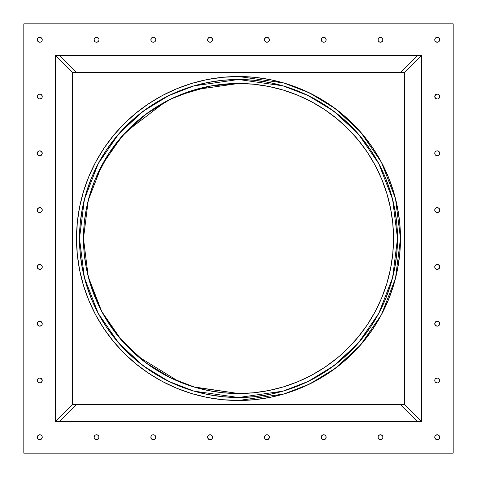 <?xml version="1.0" encoding="UTF-8"?>
<svg xmlns="http://www.w3.org/2000/svg" width="477" height="477" viewBox="0 0 477 477"><rect width="100%" height="100%" fill="white"/><g stroke="black" fill="none" stroke-linecap="round" stroke-linejoin="round"><path stroke-width="0.72" d="M76.445 404.591L59.625 421.412L76.445 404.591M417.375 421.412L400.555 404.591L417.375 421.412M59.625 55.588L76.445 72.409L59.625 55.588M400.555 72.409L417.375 55.588L400.555 72.409M269.517 394.443L254.086 396.733L238.5 397.502L193.978 391.14L168.828 381.421L143.1 365.698L118.707 343.046L98.208 313.323L84.393 277.638L79.498 238.5L84.393 199.362L98.208 163.677L118.707 133.954L143.1 111.302L168.828 95.579L193.978 85.86L238.5 79.498L254.086 80.267L269.517 82.557L284.656 86.349L299.347 91.602L313.455 98.274L326.834 106.293L339.368 115.589L350.929 126.071L361.411 137.632L370.707 150.166L378.726 163.545L385.398 177.653L390.651 192.344L394.443 207.483L396.733 222.914L397.502 238.5L396.733 254.086L394.443 269.517L390.651 284.656L385.398 299.347L378.726 313.455L370.707 326.834L361.411 339.368L350.929 350.929L339.368 361.411L326.834 370.707L313.455 378.726L299.347 385.398L284.656 390.651L269.517 394.443L254.086 396.733L238.5 397.502L222.914 396.733L207.483 394.443L192.344 390.651L177.653 385.398L163.545 378.726L150.166 370.707L137.632 361.411L126.071 350.929L115.589 339.368L106.293 326.834L98.274 313.455L91.602 299.347L86.349 284.656L82.557 269.517L80.267 254.086L79.498 238.5L80.267 222.914L82.557 207.483L86.349 192.344L91.602 177.653L98.274 163.545L106.293 150.166L115.589 137.632L126.071 126.071L137.632 115.589L150.166 106.293L163.545 98.274L177.653 91.602L192.344 86.349L207.483 82.557L222.914 80.267L238.5 79.498L254.086 80.267L269.517 82.557M238.297 400.483L238.5 400.483A161.983 161.983 0 0 0 400.483 238.5A161.983 161.983 0 0 0 238.5 76.517L283.857 82.998L309.478 92.902L335.689 108.917L360.54 131.992L381.427 162.275L395.499 198.629L400.483 238.5L395.499 278.371L381.427 314.725L360.54 345.008L335.689 368.083L309.478 384.098L283.857 394.002L238.5 400.483L254.378 399.702L270.101 397.371L285.52 393.507L300.486 388.153L314.856 381.356L328.492 373.181L341.258 363.712L353.04 353.04L363.712 341.258L373.181 328.492L381.356 314.856L388.153 300.486L393.507 285.52L397.371 270.101L399.702 254.378L400.483 238.5L399.702 222.622L397.371 206.899L393.507 191.48L388.153 176.514L381.356 162.144L373.181 148.508L363.712 135.742L353.04 123.96L341.258 113.287L328.492 103.819L314.856 95.644L300.486 88.847L285.52 83.493L270.101 79.629L254.378 77.298L238.5 76.517L222.622 77.298L206.899 79.629L191.48 83.493L176.514 88.847L162.144 95.644L148.508 103.819L135.742 113.287L123.96 123.96L113.287 135.742L103.819 148.508L95.644 162.144L88.847 176.514L83.493 191.48L79.629 206.899L77.298 222.622L76.517 238.5L77.298 254.378L79.629 270.101L83.493 285.52L88.847 300.486L95.644 314.856L103.819 328.492L113.287 341.258L123.96 353.04L135.742 363.712L148.508 373.181L162.144 381.356L176.514 388.153L191.48 393.507L206.899 397.371L222.622 399.702L238.5 400.483A161.983 161.983 0 0 1 76.517 238.5A161.983 161.983 0 0 1 238.5 76.517L238.297 76.517M285.52 393.507L300.486 388.153M373.181 328.492L381.356 314.856M393.507 191.48L388.153 176.514M363.712 135.742L353.04 123.96M328.492 103.819L314.856 95.644M191.48 83.493L176.514 88.847M103.819 148.508L95.644 162.144M83.493 285.52L88.847 300.486M148.508 373.181L162.144 381.356M299.347 91.602L313.455 98.274L326.834 106.293L339.368 115.589L350.929 126.071L361.411 137.632L370.707 150.166M394.443 207.483L396.733 222.914L397.502 238.5L396.733 254.086L394.443 269.517M385.398 299.347L378.726 313.455L370.707 326.834L361.411 339.368L350.929 350.929L339.368 361.411L326.834 370.707M207.483 82.557L222.914 80.267L238.5 79.498L283.022 85.86L308.172 95.579L333.9 111.302L358.293 133.954L378.792 163.677L392.607 199.362L397.502 238.5L392.607 277.638L378.792 313.323L358.293 343.046L333.9 365.698L308.172 381.421L283.022 391.14L238.5 397.502L222.914 396.733L207.483 394.443M177.653 385.398L163.545 378.726L150.166 370.707L137.632 361.411L126.071 350.929L115.589 339.368L106.293 326.834M82.557 269.517L80.267 254.086L79.498 238.5L80.267 222.914L82.557 207.483M91.602 177.653L98.274 163.545L106.293 150.166L115.589 137.632L126.071 126.071L137.632 115.589L150.166 106.293M193.656 386.895L238.5 393.525L195.093 387.324L170.569 377.85L145.485 362.52L121.701 340.435L101.714 311.451L88.245 276.66L83.475 238.5L88.245 200.34L101.714 165.549L121.701 136.565L145.485 114.48L170.569 99.15L195.093 89.676L238.5 83.475L210.691 85.991L179.197 95.263M179.078 95.317L165.549 101.714M165.263 101.869L126.035 131.801L108.923 153.391L95.311 179.096M95.239 179.269L90.153 193.501L86.456 208.258L84.22 223.308L83.475 238.5L84.22 253.692L86.456 268.742L90.153 283.499L95.275 297.827L101.78 311.576L109.603 324.628L118.666 336.845L128.879 348.121L118.666 336.845M90.099 193.662L86.456 208.258M86.444 208.3L84.22 223.308M84.214 223.349L83.475 238.387M83.475 238.613L84.214 253.651M86.462 268.789L90.111 283.362M90.201 283.666L101.702 311.433M101.845 311.702L118.213 336.291L137.513 356.122L179.119 381.701M179.245 381.755L193.376 386.811M55.588 421.412L72.409 404.591L72.409 72.409L55.588 55.588L55.588 421.412L72.409 404.591L404.591 404.591L404.591 72.409L404.591 404.591L72.409 404.591L72.409 72.409L404.591 72.409L72.409 72.409L55.588 55.588L55.588 421.412L421.412 421.412L421.412 55.588L404.591 72.409L421.412 55.588L55.588 55.588L421.412 55.588L421.412 421.412L421.412 55.588L55.588 55.588L55.588 421.412L55.588 55.588L72.409 72.409L72.409 404.591L55.588 421.412L421.412 421.412L55.588 421.412L421.412 421.412L421.412 55.588L404.591 72.409L404.591 404.591L421.412 421.412L404.591 404.591L72.409 404.591M140.155 358.334L128.879 348.121L140.155 358.334L152.372 367.397L165.424 375.22L179.173 381.725L193.501 386.847L208.258 390.544L223.308 392.78L238.5 393.525L253.692 392.78L268.742 390.544L253.692 392.78M136.595 121.677L140.029 118.767M165.424 101.78L179.173 95.275L165.424 101.78L152.372 109.603L140.155 118.666L128.879 128.879L118.666 140.155L109.603 152.372L101.78 165.424L95.275 179.173L90.153 193.501M193.501 90.153L208.258 86.456L223.308 84.22L208.258 86.456L193.501 90.153L179.173 95.275M336.845 118.666L348.121 128.879L358.334 140.155L348.121 128.879L336.845 118.666L324.628 109.603L311.576 101.78L297.827 95.275L283.499 90.153L268.742 86.456L253.692 84.22L238.5 83.475L223.308 84.22M340.405 355.323L348.121 348.121L358.334 336.845L367.397 324.628L375.22 311.576L381.725 297.827L386.847 283.499L390.544 268.742L392.78 253.692L393.525 238.5L392.78 223.308L390.544 208.258L386.847 193.501L381.725 179.173L375.22 165.424L367.397 152.372L358.334 140.155M311.576 375.22L297.827 381.725L311.576 375.22L324.628 367.397L336.845 358.334M283.499 386.847L268.742 390.544L283.499 386.847L297.827 381.725M84.22 253.692L86.456 268.742M238.5 393.525A155.025 155.025 0 0 0 393.525 238.5A155.025 155.025 0 0 0 238.5 83.475A155.025 155.025 0 0 0 83.475 238.5A155.025 155.025 0 0 0 238.5 393.525A155.025 155.025 0 0 0 393.525 238.5A155.025 155.025 0 0 0 238.5 83.475M238.548 83.475A155.025 155.025 0 0 1 311.463 101.72M311.696 101.84A155.025 155.025 0 0 1 348.037 128.796M348.204 128.963A155.025 155.025 0 0 1 375.155 165.304M375.286 165.543A155.025 155.025 0 0 1 393.525 238.434M393.525 238.566A155.025 155.025 0 0 1 375.286 311.457M375.155 311.696A155.025 155.025 0 0 1 348.204 348.037M348.037 348.204A155.025 155.025 0 0 1 311.696 375.161M311.463 375.28A155.025 155.025 0 0 1 238.548 393.525M38.798 42.048L37.993 41.505L39.752 42.232A2.486 2.486 0 0 1 37.266 39.752A2.486 2.486 0 0 1 39.752 37.266L37.993 37.993L38.798 37.456M38.798 439.544L37.993 439.007L39.752 439.734A2.486 2.486 0 0 1 37.266 437.248A2.486 2.486 0 0 1 39.752 434.768L37.993 435.495L38.798 434.952M435.495 439.007L434.952 438.202L436.3 439.544L435.495 439.007A2.486 2.486 0 0 0 437.248 439.734A2.486 2.486 0 0 1 434.768 437.248A2.486 2.486 0 0 1 437.248 434.768L435.495 435.495L436.3 434.952M436.3 42.048L435.495 41.505L437.248 42.232A2.486 2.486 0 0 1 434.768 39.752A2.486 2.486 0 0 1 437.248 37.266L435.495 37.993L436.3 37.456M38.798 98.828L37.993 98.292L39.752 99.019A2.486 2.486 0 0 1 37.266 96.533A2.486 2.486 0 0 1 39.752 94.052A2.486 2.486 0 0 0 37.993 94.78L38.798 94.243L37.456 95.585L37.993 94.78M38.798 155.615L37.993 155.079L39.752 155.806A2.486 2.486 0 0 1 37.266 153.32A2.486 2.486 0 0 1 39.752 150.839L38.798 151.024A2.486 2.486 0 0 0 39.752 155.806L41.505 155.079L40.7 155.615M38.798 212.402L37.993 211.866L39.752 212.593L41.505 211.866L42.048 211.061L41.505 211.866L39.752 212.593A2.486 2.486 0 0 1 37.266 210.107A2.486 2.486 0 0 1 39.752 207.62L37.993 208.348A2.486 2.486 0 0 0 37.456 211.055M37.456 265.945A2.486 2.486 0 0 0 37.993 268.646L39.752 269.38A2.486 2.486 0 0 1 37.266 266.893A2.486 2.486 0 0 1 39.752 264.407A2.486 2.486 0 0 0 37.456 265.939L38.798 264.598L37.993 265.134L37.266 266.893L37.993 268.652L37.456 267.841M38.798 325.976L37.993 325.433L39.752 326.161L41.505 325.433L39.752 326.161A2.486 2.486 0 0 1 37.266 323.68A2.486 2.486 0 0 1 39.752 321.194A2.486 2.486 0 0 0 38.762 325.958M37.993 382.22L37.456 381.415L38.798 382.757L37.993 382.22A2.486 2.486 0 0 0 39.752 382.948A2.486 2.486 0 0 1 37.266 380.467A2.486 2.486 0 0 1 39.752 377.981L37.993 378.708L38.798 378.172M436.3 98.828L435.495 98.292L437.248 99.019A2.486 2.486 0 0 1 434.768 96.533A2.486 2.486 0 0 1 437.248 94.052L435.495 94.78L436.3 94.243M436.3 155.615L435.495 155.079L437.248 155.806A2.486 2.486 0 0 1 434.768 153.32A2.486 2.486 0 0 1 437.248 150.839L436.3 151.024A2.486 2.486 0 0 0 437.248 155.806L439.007 155.079L438.202 155.615M435.495 211.866L434.952 211.061L436.3 212.402L435.495 211.866A2.486 2.486 0 0 0 437.248 212.593A2.486 2.486 0 0 1 434.768 210.107A2.486 2.486 0 0 1 437.248 207.62L435.495 208.348L436.3 207.811M436.3 269.189L435.495 268.652L437.248 269.38L438.202 269.189L439.544 267.841L439.007 268.652L437.248 269.38A2.486 2.486 0 0 1 434.768 266.893A2.486 2.486 0 0 1 437.248 264.407L435.495 265.134L436.3 264.598M436.3 325.976L435.495 325.433L437.248 326.161A2.486 2.486 0 0 1 434.768 323.68A2.486 2.486 0 0 1 437.248 321.194A2.486 2.486 0 0 0 436.264 325.958M436.3 382.757L435.495 382.22L437.248 382.948A2.486 2.486 0 0 1 434.768 380.467A2.486 2.486 0 0 1 437.248 377.981L435.495 378.708L436.3 378.172M94.243 438.202L95.585 439.544L94.78 439.007L94.052 437.248L94.78 435.495L94.243 436.3A2.486 2.486 0 0 0 96.533 439.734A2.486 2.486 0 0 1 94.052 437.248A2.486 2.486 0 0 1 96.533 434.768L97.487 434.952L95.585 434.952L94.78 435.495L95.585 434.952M154.274 434.952L155.079 435.495L154.274 434.952L152.372 434.952L153.32 434.768A2.486 2.486 0 0 1 155.806 437.248A2.486 2.486 0 0 1 153.32 439.734A2.486 2.486 0 0 1 150.839 437.248A2.486 2.486 0 0 1 153.32 434.768A2.486 2.486 0 0 0 151.03 436.294L151.567 435.495L151.024 436.3L151.024 438.202A2.486 2.486 0 0 0 153.32 439.734L152.372 439.544L153.32 439.734L155.079 439.007L154.274 439.544M208.348 439.007L207.811 438.202L209.159 439.544L208.348 439.007A2.486 2.486 0 0 0 210.107 439.734A2.486 2.486 0 0 1 207.62 437.248A2.486 2.486 0 0 1 210.107 434.768L208.348 435.495L209.159 434.952M265.939 439.544L265.134 439.007L266.893 439.734A2.486 2.486 0 0 1 264.407 437.248A2.486 2.486 0 0 1 266.893 434.768L265.134 435.495L265.939 434.952M322.726 439.544L324.628 439.544L323.68 439.734A2.486 2.486 0 0 1 321.194 437.248A2.486 2.486 0 0 1 323.68 434.768A2.486 2.486 0 0 0 321.921 439.007L321.385 438.202L322.726 439.544L321.921 439.007M382.757 438.202L382.22 439.007L382.948 437.248L382.757 436.3A2.486 2.486 0 0 1 380.467 439.734A2.486 2.486 0 0 1 377.981 437.248A2.486 2.486 0 0 1 380.467 434.768L379.513 434.952L380.467 434.768A2.486 2.486 0 0 1 381.415 434.952L382.757 436.3L381.415 434.952L380.467 434.768A2.486 2.486 0 0 1 382.948 437.248A2.486 2.486 0 0 1 380.467 439.734L379.513 439.544L380.467 439.734L382.22 439.007L381.415 439.544M95.585 42.048L94.78 41.505L95.585 42.048L97.487 42.048L98.828 40.7L97.487 42.048L96.533 42.232A2.486 2.486 0 0 1 94.052 39.752A2.486 2.486 0 0 1 96.533 37.266L97.487 37.456L96.533 37.266L94.78 37.993A2.486 2.486 0 0 0 94.243 40.7L94.78 41.505L94.052 39.752L94.78 37.993L95.585 37.456M155.079 37.993L155.615 38.798L154.274 37.456L155.079 37.993A2.486 2.486 0 0 1 153.326 42.232A2.486 2.486 0 0 1 150.839 39.752A2.486 2.486 0 0 1 153.32 37.266A2.486 2.486 0 0 0 151.03 38.792L151.567 37.993L151.024 38.798L151.024 40.7A2.486 2.486 0 0 0 153.32 42.232L152.372 42.048L154.274 42.048L155.079 41.505L154.274 42.048M209.159 42.048L208.348 41.505L210.107 42.232A2.486 2.486 0 0 1 207.62 39.752A2.486 2.486 0 0 1 210.107 37.266L208.348 37.993L209.159 37.456M265.939 42.048L265.134 41.505L266.893 42.232A2.486 2.486 0 0 1 264.407 39.752A2.486 2.486 0 0 1 266.893 37.266L265.939 37.456A2.486 2.486 0 0 0 264.598 40.7L265.134 41.505L264.407 39.752L265.134 37.993L265.939 37.456L264.598 38.798M322.726 42.048L321.921 41.505L322.726 42.048L324.628 42.048L323.68 42.232A2.486 2.486 0 0 1 321.194 39.752A2.486 2.486 0 0 1 323.68 37.266L324.628 37.456L323.68 37.266L321.921 37.993A2.486 2.486 0 0 0 323.162 42.179M381.415 37.456L382.22 37.993L380.467 37.266A2.486 2.486 0 0 1 382.948 39.752A2.486 2.486 0 0 1 380.467 42.232L381.415 42.048L382.757 40.7L381.415 42.048A2.486 2.486 0 0 1 380.467 42.232L379.513 42.048L380.467 42.232A2.486 2.486 0 0 1 377.981 39.752A2.486 2.486 0 0 1 380.467 37.266A2.486 2.486 0 0 0 378.708 37.987L380.467 37.266L378.708 37.993L378.172 38.798L378.708 37.993M37.993 41.505L37.456 40.7L37.993 41.505M37.456 38.798L37.993 37.993L37.266 39.752L37.456 40.7M40.7 37.456L42.048 38.798L41.505 37.993L39.752 37.266A2.486 2.486 0 0 1 42.042 38.798L42.232 39.752A2.486 2.486 0 0 1 42.048 40.7L40.7 42.048L42.048 40.7L42.232 39.752A2.486 2.486 0 0 0 42.048 38.804M37.993 439.007L37.456 438.202L37.993 439.007M37.456 436.3L37.993 435.495L37.266 437.248L37.456 438.202M40.7 434.952L42.048 436.3L40.7 434.952L39.752 434.768A2.486 2.486 0 0 1 42.232 437.248L42.048 436.3M40.7 439.544A2.486 2.486 0 0 1 39.752 439.734L40.7 439.544A2.486 2.486 0 0 0 42.042 438.202L40.7 439.544L42.048 438.202L42.232 437.248A2.486 2.486 0 0 1 42.048 438.196M434.952 436.3L435.495 435.495L434.952 436.3L434.952 438.202M436.3 439.544L437.248 439.734A2.486 2.486 0 0 0 439.007 439.007L438.202 439.544L439.007 439.007A2.486 2.486 0 0 0 439.544 438.202L439.007 439.007L439.734 437.248L439.544 436.3A2.486 2.486 0 0 0 438.202 434.958L439.544 436.3L438.202 434.952L437.248 434.768A2.486 2.486 0 0 1 438.196 434.952M435.495 41.505L434.952 40.7L435.495 41.505M434.952 38.798L435.495 37.993L434.952 38.798L434.952 40.7M439.544 38.804A2.486 2.486 0 0 1 439.544 40.7L439.007 41.505L439.734 39.752L439.544 38.798A2.486 2.486 0 0 0 438.202 37.456L439.544 38.798L439.007 37.993L437.248 37.266A2.486 2.486 0 0 1 438.196 37.456M439.544 40.706A2.486 2.486 0 0 1 439.007 41.505L438.202 42.048L439.007 41.505A2.486 2.486 0 0 1 438.202 42.042L437.248 42.232A2.486 2.486 0 0 0 439.734 39.752A2.486 2.486 0 0 0 437.248 37.266A2.486 2.486 0 0 0 434.768 39.752A2.486 2.486 0 0 0 437.248 42.232A2.486 2.486 0 0 0 439.734 39.752A2.486 2.486 0 0 0 437.248 37.266M37.993 98.292L37.266 96.533L37.993 98.292M39.752 99.019A2.486 2.486 0 0 0 42.232 96.533A2.486 2.486 0 0 0 39.752 94.052A2.486 2.486 0 0 0 37.266 96.533A2.486 2.486 0 0 0 39.752 99.019L41.505 98.292L40.7 98.828A2.486 2.486 0 0 1 39.752 99.019A2.486 2.486 0 0 0 42.232 96.533A2.486 2.486 0 0 0 39.752 94.052A2.486 2.486 0 0 1 40.7 94.243L42.048 95.585L40.7 94.243L38.798 94.243M42.232 96.533L42.048 97.487L42.048 95.585A2.486 2.486 0 0 1 41.511 98.292L42.048 97.487M37.993 155.079L37.456 154.274L37.993 155.079M37.266 153.32L37.456 152.372L37.456 154.274M40.7 151.024L41.505 151.567L39.752 150.839A2.486 2.486 0 0 1 42.232 153.32A2.486 2.486 0 0 1 39.752 155.806A2.486 2.486 0 0 1 37.266 153.32A2.486 2.486 0 0 1 39.752 150.839A2.486 2.486 0 0 1 42.232 153.32A2.486 2.486 0 0 1 39.752 155.806A2.486 2.486 0 0 0 40.706 151.03A2.486 2.486 0 0 0 39.758 150.839M42.048 152.372L42.232 153.32L41.505 151.567M42.048 154.274L41.505 155.079L42.232 153.32M37.993 211.866L37.266 210.107L37.993 211.866M37.993 208.348L37.456 209.159L38.798 207.811M40.7 207.811L42.048 209.159L42.232 210.107L41.505 208.348L39.752 207.62A2.486 2.486 0 0 1 42.048 211.055M38.798 269.189L37.993 268.652M39.752 269.38A2.486 2.486 0 0 0 42.232 266.893A2.486 2.486 0 0 0 39.752 264.407A2.486 2.486 0 0 0 37.266 266.893A2.486 2.486 0 0 0 39.752 269.38L41.505 268.652L42.048 267.841L40.7 269.189A2.486 2.486 0 0 1 39.752 269.38A2.486 2.486 0 0 0 42.232 266.893A2.486 2.486 0 0 0 39.752 264.407A2.486 2.486 0 0 1 40.7 264.598L42.048 265.939L40.7 264.598L38.798 264.598M37.456 324.628L37.266 323.68L37.993 325.433M37.456 322.726L38.798 321.385L37.993 321.921L37.266 323.68M40.7 321.385L42.048 322.726L40.7 321.385L38.798 321.385M42.232 323.68L42.048 324.628L42.048 322.726M37.266 380.467L37.456 379.513L37.456 381.415M40.7 378.172L42.048 379.513L42.232 380.467L41.505 378.708L39.752 377.981A2.486 2.486 0 0 1 42.048 381.415L40.7 382.757L42.048 381.415L42.232 380.467M435.495 98.292L434.768 96.533L435.495 98.292M434.952 95.585L435.495 94.78L434.768 96.533M438.202 94.243L439.544 95.585L439.007 94.78L437.248 94.052A2.486 2.486 0 0 1 439.007 94.78M439.734 96.533L439.544 97.487L439.544 95.585M439.007 98.292L438.202 98.828L439.544 97.487M435.495 155.079L434.952 154.274L435.495 155.079M434.768 153.32L434.952 152.372L434.952 154.274M437.248 150.839A2.486 2.486 0 0 1 439.734 153.32A2.486 2.486 0 0 1 437.248 155.806A2.486 2.486 0 0 1 434.768 153.32A2.486 2.486 0 0 1 437.248 150.839A2.486 2.486 0 0 1 439.734 153.32A2.486 2.486 0 0 1 437.248 155.806A2.486 2.486 0 0 0 438.208 151.03L439.007 151.567L437.248 150.839A2.486 2.486 0 0 1 438.196 151.024M439.544 152.372L439.734 153.32L439.007 151.567M439.544 154.274L439.007 155.079L439.734 153.32M434.952 211.061L434.768 210.107L434.952 211.061M434.952 209.159L435.495 208.348L434.768 210.107M439.544 211.055A2.486 2.486 0 0 0 438.202 207.811L439.007 208.348L439.734 210.107L439.007 208.348L437.248 207.62A2.486 2.486 0 0 1 438.196 207.811M439.007 211.866A2.486 2.486 0 0 0 439.544 211.061L438.202 212.402L439.007 211.866L439.734 210.107M435.495 268.652L434.952 267.841L435.495 268.652M434.952 265.939L435.495 265.134L434.952 265.939L434.952 267.841M438.202 264.598L439.544 265.939L439.007 265.134L437.248 264.407A2.486 2.486 0 0 1 439.544 265.939L439.544 267.841M434.952 324.628L434.768 323.68L435.495 325.433M434.952 322.726L436.3 321.385L434.952 322.726L434.768 323.68M438.202 321.385L439.544 322.726L438.202 321.385L436.3 321.385M439.734 323.68L439.544 324.628L439.544 322.726M435.495 382.22L434.952 381.415L435.495 382.22M434.768 380.467L434.952 379.513L434.952 381.415M439.001 378.702A2.486 2.486 0 0 0 438.208 378.172L439.007 378.708L439.734 380.467L439.007 378.708L437.248 377.981A2.486 2.486 0 0 1 438.196 378.166M439.544 381.415L438.202 382.757L439.007 382.22L439.734 380.467M95.585 439.544L97.487 439.544L98.828 438.202L98.292 439.007L96.533 439.734A2.486 2.486 0 0 0 99.019 437.248A2.486 2.486 0 0 0 96.533 434.768A2.486 2.486 0 0 1 98.292 435.489L98.828 436.3L97.487 434.952M155.079 435.495L155.615 436.3L155.079 435.495M155.615 438.202L155.079 439.007L155.806 437.248L155.615 436.3M207.811 436.3L208.348 435.495L207.62 437.248L207.811 438.202M211.061 434.958A2.486 2.486 0 0 1 211.86 435.489A2.486 2.486 0 0 0 211.061 434.958L212.402 436.3L211.061 434.952L210.107 434.768A2.486 2.486 0 0 1 211.055 434.952A2.486 2.486 0 0 0 210.107 434.768A2.486 2.486 0 0 1 212.593 437.248A2.486 2.486 0 0 1 210.107 439.734L211.866 439.007L211.061 439.544A2.486 2.486 0 0 0 212.402 436.3A2.486 2.486 0 0 1 211.061 439.544M212.402 438.202L211.866 439.007L212.593 437.248L212.402 436.3A2.486 2.486 0 0 0 211.866 435.495A2.486 2.486 0 0 1 212.402 436.3M265.134 439.007L264.598 438.202L265.134 439.007M264.598 436.3L265.134 435.495L264.407 437.248L264.598 438.202M267.847 439.544A2.486 2.486 0 0 0 268.646 439.007A2.486 2.486 0 0 1 266.893 439.734L267.841 439.544A2.486 2.486 0 0 1 266.893 439.734A2.486 2.486 0 0 0 269.38 437.248A2.486 2.486 0 0 0 266.893 434.768A2.486 2.486 0 0 1 267.841 434.952L269.189 436.3L267.841 434.952L266.893 434.768A2.486 2.486 0 0 1 269.38 437.248L269.189 436.3A2.486 2.486 0 0 1 269.189 438.196A2.486 2.486 0 0 0 269.38 437.254L268.652 439.007L267.841 439.544L269.189 438.202A2.486 2.486 0 0 1 268.652 439.001A2.486 2.486 0 0 0 269.189 438.202M321.385 436.3L322.726 434.952L321.385 436.3L321.385 438.202M323.68 434.768A2.486 2.486 0 0 1 326.161 437.248A2.486 2.486 0 0 1 323.68 439.734A2.486 2.486 0 0 1 321.194 437.248A2.486 2.486 0 0 1 325.97 436.294L325.976 438.202L325.433 439.007L325.976 438.202A2.486 2.486 0 0 1 323.68 439.734A2.486 2.486 0 0 0 326.161 437.248A2.486 2.486 0 0 0 323.68 434.768L324.628 434.952L322.726 434.952M378.708 439.007L378.172 438.202L379.513 439.544M378.172 436.3L379.513 434.952L378.172 436.3L378.172 438.202M98.828 40.7L99.019 39.752A2.486 2.486 0 0 1 96.539 42.232A2.486 2.486 0 0 0 99.019 39.752A2.486 2.486 0 0 0 96.533 37.266A2.486 2.486 0 0 1 98.292 37.987L98.828 38.798L97.487 37.456M152.372 37.456L153.32 37.266L151.567 37.993M155.615 40.7L155.079 41.505L155.806 39.752L155.615 38.798M208.348 41.505L207.811 40.7L208.348 41.505M207.811 38.798L208.348 37.993L207.62 39.752L207.811 40.7M211.061 37.456A2.486 2.486 0 0 1 211.86 37.993A2.486 2.486 0 0 0 211.061 37.456L212.402 38.798L211.866 37.993L210.107 37.266A2.486 2.486 0 0 1 211.055 37.456A2.486 2.486 0 0 0 210.107 37.266A2.486 2.486 0 0 1 212.593 39.752A2.486 2.486 0 0 1 210.107 42.232L211.866 41.505L211.061 42.048A2.486 2.486 0 0 0 211.86 41.511A2.486 2.486 0 0 1 211.061 42.042M212.402 40.7L211.866 41.505L212.593 39.752L212.402 38.798A2.486 2.486 0 0 1 211.866 41.505A2.486 2.486 0 0 0 211.866 37.993A2.486 2.486 0 0 1 212.402 38.798M267.841 37.456L268.652 37.993L269.38 39.752L268.652 37.993L266.893 37.266A2.486 2.486 0 0 1 269.189 38.798A2.486 2.486 0 0 0 266.893 37.266A2.486 2.486 0 0 1 269.38 39.752A2.486 2.486 0 0 1 266.893 42.232L268.652 41.505L267.841 42.048A2.486 2.486 0 0 1 264.407 39.752A2.486 2.486 0 0 1 266.893 37.266A2.486 2.486 0 0 1 269.38 39.752A2.486 2.486 0 0 1 266.893 42.232A2.486 2.486 0 0 0 268.646 41.511L269.189 40.7L268.652 41.505A2.486 2.486 0 0 1 267.847 42.042M321.921 41.505L321.385 40.7L321.921 41.505M321.921 37.993L321.385 38.798L322.726 37.456M326.161 39.758A2.486 2.486 0 0 1 325.976 40.694L325.433 41.505L325.976 40.7L325.976 38.798L324.628 37.456M378.708 41.505L378.172 40.7L379.513 42.048M382.22 37.993L382.757 38.798L382.22 37.993A2.486 2.486 0 0 1 382.757 40.7L382.757 38.798M453.15 23.85L453.15 453.15L23.85 453.15L23.85 23.85L453.15 23.85L453.15 453.15L23.85 453.15L23.85 23.85L453.15 23.85L453.15 453.15L23.85 453.15L23.85 23.85L453.15 23.85M39.752 42.232L40.7 42.048A2.486 2.486 0 0 1 39.752 42.232A2.486 2.486 0 0 0 42.232 39.752A2.486 2.486 0 0 0 39.752 37.266A2.486 2.486 0 0 0 37.266 39.752A2.486 2.486 0 0 0 39.752 42.232A2.486 2.486 0 0 0 42.232 39.752A2.486 2.486 0 0 0 39.752 37.266M437.248 434.768A2.486 2.486 0 0 1 439.734 437.248A2.486 2.486 0 0 1 437.248 439.734A2.486 2.486 0 0 1 434.768 437.248A2.486 2.486 0 0 1 437.248 434.768A2.486 2.486 0 0 1 439.734 437.248A2.486 2.486 0 0 1 437.248 439.734L438.202 439.544M37.456 95.585L37.266 96.533M38.798 151.024L37.456 152.372M37.456 209.159L37.266 210.107M41.511 211.86A2.486 2.486 0 0 0 42.042 211.061L42.232 210.107M42.048 265.945A2.486 2.486 0 0 1 42.048 267.841L42.048 265.939A2.486 2.486 0 0 0 41.511 265.14M41.505 325.433L42.048 324.628M37.993 378.708L37.456 379.513M38.798 382.757L40.7 382.757A2.486 2.486 0 0 1 39.752 382.948A2.486 2.486 0 0 0 42.232 380.467A2.486 2.486 0 0 0 39.752 377.981A2.486 2.486 0 0 0 37.266 380.467A2.486 2.486 0 0 0 39.752 382.948A2.486 2.486 0 0 0 42.232 380.467A2.486 2.486 0 0 0 39.752 377.981M437.248 94.052A2.486 2.486 0 0 1 439.734 96.533A2.486 2.486 0 0 1 437.248 99.019A2.486 2.486 0 0 1 434.768 96.533A2.486 2.486 0 0 1 437.248 94.052A2.486 2.486 0 0 1 439.734 96.533A2.486 2.486 0 0 1 437.248 99.019L438.202 98.828M436.3 151.024L434.952 152.372M436.3 212.402L438.202 212.402M438.196 325.976A2.486 2.486 0 0 1 437.254 326.161L438.202 325.976L439.544 324.628M435.495 378.708L434.952 379.513M439.007 382.22A2.486 2.486 0 0 1 437.248 382.948L438.202 382.757M98.298 439.001A2.486 2.486 0 0 0 98.828 438.208L98.828 436.3A2.486 2.486 0 0 1 98.834 438.196M152.372 434.952L151.567 435.495M151.024 438.202L152.372 439.544M209.159 439.544L210.107 439.734A2.486 2.486 0 0 1 207.62 437.248A2.486 2.486 0 0 1 210.107 434.768A2.486 2.486 0 0 1 212.593 437.248A2.486 2.486 0 0 1 210.107 439.734A2.486 2.486 0 0 0 211.055 439.544A2.486 2.486 0 0 1 210.107 439.734M324.628 439.544L325.433 439.007M326.161 437.242A2.486 2.486 0 0 0 325.976 436.306L324.628 434.952M94.78 37.993L94.243 38.798M98.834 38.804A2.486 2.486 0 0 1 99.019 39.746L98.828 38.798A2.486 2.486 0 0 0 98.298 37.999M151.024 40.7L152.372 42.048M154.274 37.456L153.32 37.266A2.486 2.486 0 0 1 155.806 39.752A2.486 2.486 0 0 1 153.32 42.232A2.486 2.486 0 0 1 150.839 39.752A2.486 2.486 0 0 1 153.32 37.266A2.486 2.486 0 0 1 155.806 39.752A2.486 2.486 0 0 1 153.32 42.232M269.189 40.7L269.38 39.752A2.486 2.486 0 0 1 268.652 41.505A2.486 2.486 0 0 0 269.189 38.804A2.486 2.486 0 0 1 269.38 39.746M321.385 38.798L321.385 40.7M324.628 42.048L325.433 41.505M378.172 38.798L378.172 40.7M325.97 40.706A2.486 2.486 0 0 1 323.68 42.232A2.486 2.486 0 0 0 326.161 39.752A2.486 2.486 0 0 0 323.68 37.266A2.486 2.486 0 0 1 325.97 38.792M325.976 38.804A2.486 2.486 0 0 1 326.161 39.746M211.055 42.048A2.486 2.486 0 0 1 207.62 39.752A2.486 2.486 0 0 1 210.107 37.266A2.486 2.486 0 0 1 212.593 39.752A2.486 2.486 0 0 1 210.107 42.232A2.486 2.486 0 0 0 211.055 42.048M326.161 437.254A2.486 2.486 0 0 1 325.976 438.196M153.32 434.768A2.486 2.486 0 0 1 155.806 437.248A2.486 2.486 0 0 1 153.32 439.734A2.486 2.486 0 0 1 150.839 437.248A2.486 2.486 0 0 1 155.615 436.3A2.486 2.486 0 0 1 155.079 439.007M98.298 435.495A2.486 2.486 0 0 1 98.828 436.294M98.292 439.013A2.486 2.486 0 0 1 94.052 437.248A2.486 2.486 0 0 1 96.533 434.768A2.486 2.486 0 0 1 99.019 437.248A2.486 2.486 0 0 1 96.533 439.734M437.248 382.948A2.486 2.486 0 0 0 439.734 380.467A2.486 2.486 0 0 0 437.248 377.981A2.486 2.486 0 0 0 434.768 380.467A2.486 2.486 0 0 0 437.248 382.948A2.486 2.486 0 0 0 439.734 380.467A2.486 2.486 0 0 0 437.248 377.981M437.248 326.161A2.486 2.486 0 0 0 439.734 323.68A2.486 2.486 0 0 0 437.248 321.194A2.486 2.486 0 0 0 434.768 323.68A2.486 2.486 0 0 0 437.248 326.161A2.486 2.486 0 0 0 439.734 323.68A2.486 2.486 0 0 0 437.248 321.194A2.486 2.486 0 0 1 438.208 325.97M438.196 269.189A2.486 2.486 0 0 1 437.254 269.38A2.486 2.486 0 0 0 439.734 266.893A2.486 2.486 0 0 0 437.248 264.407A2.486 2.486 0 0 0 434.768 266.893A2.486 2.486 0 0 0 437.248 269.38A2.486 2.486 0 0 0 439.734 266.893A2.486 2.486 0 0 0 437.248 264.407M439.544 265.945A2.486 2.486 0 0 1 438.202 269.189M437.248 212.593A2.486 2.486 0 0 0 439.734 210.107A2.486 2.486 0 0 0 437.248 207.62A2.486 2.486 0 0 0 434.768 210.107A2.486 2.486 0 0 0 437.248 212.593A2.486 2.486 0 0 0 439.734 210.107A2.486 2.486 0 0 0 437.248 207.62M39.752 326.161A2.486 2.486 0 0 0 42.232 323.68A2.486 2.486 0 0 0 39.752 321.194A2.486 2.486 0 0 0 37.266 323.68A2.486 2.486 0 0 0 39.752 326.161A2.486 2.486 0 0 0 42.232 323.68A2.486 2.486 0 0 0 39.752 321.194A2.486 2.486 0 0 1 40.706 325.97A2.486 2.486 0 0 1 39.758 326.161M40.7 264.598A2.486 2.486 0 0 1 41.505 265.134M42.042 267.847A2.486 2.486 0 0 1 40.706 269.189M41.505 211.866A2.486 2.486 0 0 1 39.752 212.593A2.486 2.486 0 0 0 42.232 210.107A2.486 2.486 0 0 0 39.752 207.62A2.486 2.486 0 0 0 37.266 210.107A2.486 2.486 0 0 0 39.752 212.593A2.486 2.486 0 0 0 42.232 210.107A2.486 2.486 0 0 0 39.752 207.62M41.505 98.298A2.486 2.486 0 0 1 40.706 98.828M438.196 42.048A2.486 2.486 0 0 1 437.254 42.232M439.544 436.3A2.486 2.486 0 0 1 439.544 438.196M39.752 439.734A2.486 2.486 0 0 0 42.232 437.248A2.486 2.486 0 0 0 39.752 434.768A2.486 2.486 0 0 0 37.266 437.248A2.486 2.486 0 0 0 39.752 439.734A2.486 2.486 0 0 0 42.232 437.248A2.486 2.486 0 0 0 39.752 434.768M42.042 40.706A2.486 2.486 0 0 1 40.706 42.042M238.5 397.502A159.002 159.002 0 0 1 79.498 238.5A159.002 159.002 0 0 1 238.5 79.498A159.002 159.002 0 0 1 397.502 238.5A159.002 159.002 0 0 1 238.5 397.502M238.5 76.517A161.983 161.983 0 0 0 76.517 238.5A161.983 161.983 0 0 0 238.5 400.483M72.409 72.409L404.591 72.409M404.591 404.591L421.412 421.412M266.893 439.734A2.486 2.486 0 0 1 264.407 437.248A2.486 2.486 0 0 1 266.893 434.768A2.486 2.486 0 0 1 269.38 437.248A2.486 2.486 0 0 1 266.893 439.734M380.467 439.734A2.486 2.486 0 0 1 377.981 437.248A2.486 2.486 0 0 1 380.467 434.768A2.486 2.486 0 0 1 382.948 437.248A2.486 2.486 0 0 1 380.467 439.734M96.533 42.232A2.486 2.486 0 0 1 94.052 39.752A2.486 2.486 0 0 1 96.533 37.266A2.486 2.486 0 0 1 99.019 39.752A2.486 2.486 0 0 1 96.533 42.232M323.68 42.232A2.486 2.486 0 0 1 321.194 39.752A2.486 2.486 0 0 1 323.68 37.266A2.486 2.486 0 0 1 326.161 39.752A2.486 2.486 0 0 1 323.68 42.232M380.467 42.232A2.486 2.486 0 0 1 377.981 39.752A2.486 2.486 0 0 1 380.467 37.266A2.486 2.486 0 0 1 382.948 39.752A2.486 2.486 0 0 1 380.467 42.232M267.847 434.958A2.486 2.486 0 0 1 269.189 436.294M421.412 55.588L55.588 55.588"/></g></svg>

